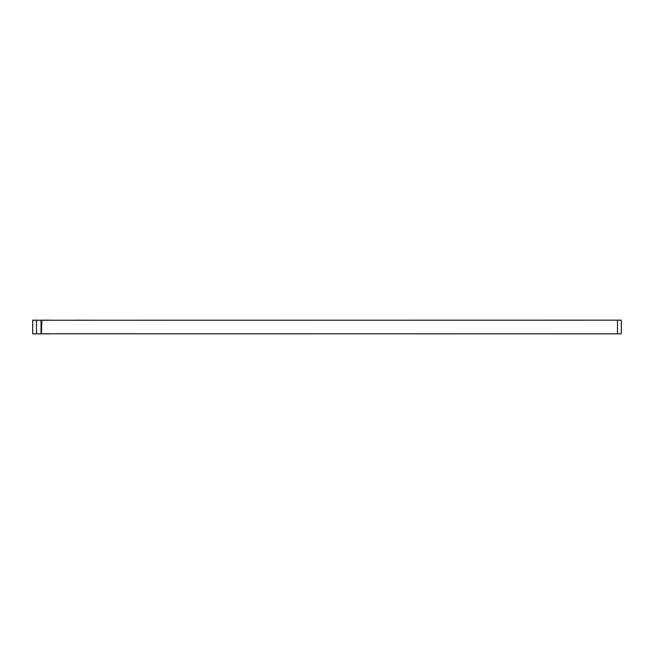 <?xml version="1.0" encoding="UTF-8"?>
<svg xmlns="http://www.w3.org/2000/svg" width="654" height="654" viewBox="0 0 654 654"><rect width="100%" height="100%" fill="white"/><g stroke="black" fill="none" stroke-linecap="round" stroke-linejoin="round"><path stroke-width="0.98" d="M41.431 333.834L32.7 333.834L32.7 320.166L41.815 320.239L41.431 333.834L49.41 333.834A7.595 7.595 0 0 1 49.957 333.761M41.815 333.761L621.3 333.834L621.3 320.166L617.499 320.166L617.499 333.834M41.055 333.834L41.055 320.166M617.499 320.166L41.815 320.239M50.93 333.761L94.217 333.761M41.431 320.166L49.41 320.166A7.595 7.595 0 0 0 49.957 320.239M76.199 320.239A7.595 7.595 0 0 0 76.747 320.166L93.457 320.239M36.501 333.834L36.501 320.166"/></g></svg>
